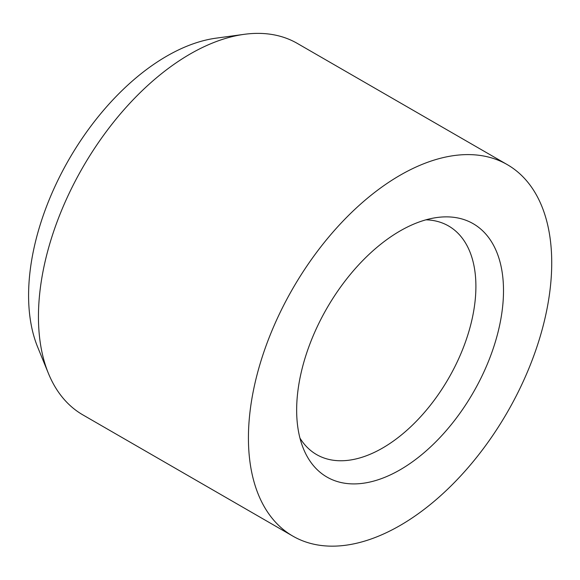 <?xml version="1.0" encoding="UTF-8"?>
<svg xmlns="http://www.w3.org/2000/svg" width="580" height="580" viewBox="0 0 580 580"><rect width="100%" height="100%" fill="white"/><g stroke="black" fill="none" stroke-linecap="round" stroke-linejoin="round"><path stroke-width="0.87" d="M425.93 219.82A131.979 76.197 -60 0 1 448.572 225.982A131.979 76.197 -60 0 1 468.799 331.738A131.979 76.197 -60 0 1 382.583 448.043A131.979 76.197 -60 0 1 316.593 454.582A131.979 76.197 -60 0 1 299.933 438.052M400.077 469.814A146.269 84.448 -60 0 1 303.463 448.782A146.269 84.448 -60 0 1 326.946 308.161A146.269 84.448 -60 0 1 436.979 217.514A146.269 84.448 -60 0 1 501.787 313.33A146.269 84.448 -60 0 1 400.077 469.814M292.849 536.116L82.867 414.888A214.469 123.823 -60 0 1 48.43 373.433L37.685 347.144A195.417 112.825 -60 0 1 69.056 159.275A195.417 112.825 -60 0 1 216.072 38.164L244.209 34.329A214.469 123.823 -60 0 1 297.33 43.42L507.311 164.647A214.469 123.823 -60 0 1 540.183 336.509A214.469 123.823 -60 0 1 400.077 525.495A214.469 123.823 -60 0 1 292.849 536.116A214.469 123.823 -60 0 1 292.842 288.47A214.469 123.823 -60 0 1 507.311 164.647M48.43 373.433A214.469 123.823 -60 0 1 82.867 167.243A214.469 123.823 -60 0 1 244.209 34.329"/></g></svg>
